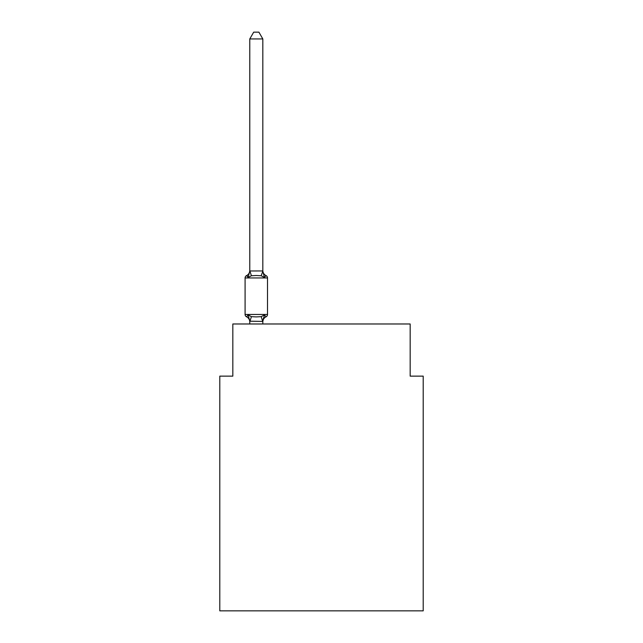 <?xml version="1.0" encoding="UTF-8"?>
<svg xmlns="http://www.w3.org/2000/svg" width="643" height="643" viewBox="0 0 643 643"><rect width="100%" height="100%" fill="white"/><g stroke="black" fill="none" stroke-linecap="round" stroke-linejoin="round"><path stroke-width="0.96" d="M423.207 610.85L423.207 376.139L410.17 376.139L410.17 323.976L232.83 323.976L232.83 376.139L219.793 376.139L219.793 610.85L423.207 610.85M249.781 321.195L248.15 314.966L251.413 316.645L256.3 316.911L261.195 316.645L264.45 314.966L262.818 321.428L249.781 321.195L249.781 321.966A5.739 5.739 0 0 0 246.558 316.806L248.15 314.966L246.558 316.806A2.604 2.604 0 0 1 245.087 314.459L267.512 314.459A2.604 2.604 0 0 1 266.049 316.806L264.45 314.966L266.049 316.806A2.604 2.604 0 0 0 267.512 314.459A2.604 2.604 0 0 1 266.049 316.806L264.45 314.966L266.049 316.806A2.604 2.604 0 0 0 267.512 314.459A2.604 2.604 0 0 1 266.049 316.806L264.45 314.966L266.049 316.806A2.604 2.604 0 0 0 267.512 314.459A2.604 2.604 0 0 1 266.049 316.806L264.45 314.966L266.049 316.806A2.604 2.604 0 0 0 267.512 314.459A2.604 2.604 0 0 1 266.049 316.806L264.45 314.966L266.049 316.806A2.604 2.604 0 0 0 267.512 314.459A2.604 2.604 0 0 1 266.049 316.806L264.45 314.966L266.049 316.806A2.604 2.604 0 0 0 267.512 314.459A2.604 2.604 0 0 1 266.049 316.806L264.45 314.966L266.049 316.806A2.604 2.604 0 0 0 267.512 314.459A2.604 2.604 0 0 1 266.049 316.806L264.45 314.966L266.049 316.806A2.604 2.604 0 0 0 267.512 314.459A2.604 2.604 0 0 1 266.049 316.806L264.45 314.966L266.049 316.806A2.604 2.604 0 0 0 267.512 314.459A2.604 2.604 0 0 1 266.049 316.806L264.45 314.966L266.049 316.806A2.604 2.604 0 0 0 267.512 314.459A2.604 2.604 0 0 1 266.049 316.806A5.739 5.739 0 0 0 262.818 321.966M262.818 38.934L249.781 38.934L253.696 32.15L258.904 32.15L262.818 38.934L262.818 271.217L264.45 277.438L266.049 275.606L264.45 277.438L261.195 275.759L256.3 275.501L251.413 275.759L248.15 277.438L246.558 275.606L247.298 275.96M262.818 271.217L261.195 275.759M262.818 321.195L263.437 318.124L262.818 321.195M266.049 316.806A2.604 2.604 0 0 0 267.512 314.459A2.604 2.604 0 0 1 266.049 316.806A2.604 2.604 0 0 0 267.512 314.459A2.604 2.604 0 0 1 266.049 316.806A2.604 2.604 0 0 0 267.512 314.459A2.604 2.604 0 0 1 266.049 316.806A2.604 2.604 0 0 0 267.512 314.459A2.604 2.604 0 0 1 266.049 316.806A2.604 2.604 0 0 0 267.512 314.459A2.604 2.604 0 0 1 266.049 316.806A2.604 2.604 0 0 0 267.512 314.459A2.604 2.604 0 0 1 266.049 316.806A2.604 2.604 0 0 0 267.512 314.459A2.604 2.604 0 0 1 266.049 316.806A2.604 2.604 0 0 0 267.512 314.459A2.604 2.604 0 0 1 266.049 316.806A2.604 2.604 0 0 0 267.512 314.459A2.604 2.604 0 0 1 266.049 316.806A2.604 2.604 0 0 0 267.512 314.459L267.512 277.945L245.087 277.945A2.604 2.604 0 0 1 246.558 275.606L248.15 277.438L246.558 275.606A5.739 5.739 0 0 0 249.781 270.446M264.45 277.438L266.049 275.606A2.604 2.604 0 0 1 267.512 277.945A2.604 2.604 0 0 0 266.049 275.606A5.739 5.739 0 0 1 262.818 270.446M245.087 277.945L245.087 314.459M249.781 38.934L249.781 270.976L262.714 270.944M248.15 277.438L249.781 270.976M262.818 323.976L262.818 321.428M249.781 323.976L249.781 321.428M251.413 316.645L249.886 321.46M261.195 316.645L262.714 321.46M249.886 270.944L251.413 275.759"/></g></svg>

